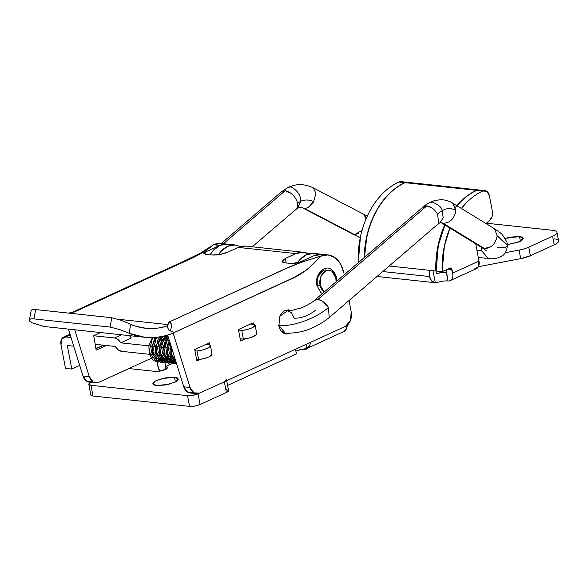 <?xml version="1.0" encoding="UTF-8"?>
<svg xmlns="http://www.w3.org/2000/svg" width="588" height="588" viewBox="0 0 588 588"><rect width="100%" height="100%" fill="white"/><g stroke="black" fill="none" stroke-linecap="round" stroke-linejoin="round"><path stroke-width="0.88" d="M438.817 223.153L437.428 213.811L442.227 210.68L443.19 217.854L440.015 222.712M453.245 203.551L455.891 210.533C451.378 207.902 446.821 207.954 442.227 210.68C446.821 207.954 451.378 207.902 455.891 210.533C454.326 218.707 450.092 222.955 443.183 223.278L440.78 222.338L440.162 222.631L443.198 217.751L442.227 210.68L437.428 213.811C434.385 209.21 430.857 206.557 426.844 205.844L317.902 299.49L426.844 205.844L422.721 207.513M285.525 310.324L291.648 310.405L300.725 308.097C306.407 305.914 310.978 303.342 314.462 300.38L317.902 299.498C321.908 300.203 325.436 302.857 328.486 307.458C316.204 318.351 292.339 327.149 278.367 325.414C292.339 327.149 316.204 318.351 328.486 307.458L329.199 317.579C313.316 330.03 298.608 333.749 285.048 333.058L281.431 331.36M315.168 310.501C308.149 315.844 301.144 318.409 294.154 318.189L291.457 312.603L286.804 310.508M281.454 191.798L287.988 187.366L290.854 186.911C297.403 190.328 300.703 195.084 300.769 201.169L297.704 203.294L300.769 201.169C305.238 199.464 309.516 199.648 313.61 201.721C310.868 206.138 307.811 208.358 304.43 208.395L302.688 207.924C299.586 207.226 297.91 207.196 297.668 207.843L300.769 201.169L297.984 207.696L252.215 246.791M352.183 233.701L304.422 208.409L354.564 234.627L358.651 233.429M481.462 247.269L484.468 248.562C491.37 248.209 495.61 243.961 497.176 235.81L507.444 245.461C506.724 251.179 504.622 254.876 501.145 256.53C496.978 258.544 492.715 259.205 488.363 258.507L481.675 250.848L476.927 250.348L481.668 250.856L481.462 246.71M484.468 248.548L491.105 246.629M443.183 223.293L484.468 248.562L443.183 223.293L441.184 222.654M291.045 193.334L285.18 190.659L223.455 243.704L285.18 190.652L281.218 192.07M296.991 208.203L297.704 203.294C295.463 196.458 291.288 192.247 285.18 190.652M497.654 247.776L505.114 247.636L507.444 245.461L507.363 244.902L497.176 235.81L494.53 228.82M495.316 229.57L493.935 228.401C499.285 231.959 502.145 234.12 502.512 234.869L506.959 242.131L507.444 245.461M481.668 250.856L481.41 247.746M365.523 216.656L363.355 214.076L367.338 216.053M354.564 234.627L362.054 230.386M366.045 218.971L363.994 214.524M363.34 214.069L313.206 187.851L315.94 193.349L313.61 201.721L308.516 207.211M306.723 208.064L304.422 208.409M313.61 201.721C309.516 199.648 305.238 199.464 300.769 201.169C300.711 195.054 297.403 190.299 290.854 186.911L288.267 187.234M429.299 202.742L434.811 200.471L440.787 199.692C445.05 199.751 449.004 200.898 452.65 203.125L455.891 210.533M431.908 207.931L426.844 205.851L423.404 206.733C428.564 202.706 427.99 203.58 429.483 202.647L432.4 202.088C438.699 204.83 441.97 207.696 442.227 210.68C442.044 207.704 438.773 204.837 432.4 202.088L429.446 202.662M317.902 299.49L320.879 300.38M322.966 301.578L328.486 307.458M423.404 206.733L422.757 207.461M175.371 381.928L174.489 377.32L178.164 379.01L175.841 381.671L168.587 384.339L156.599 385.507L165.529 384.986L174.467 382.369C176.937 381.237 178.171 380.179 178.179 379.194C178.186 378.209 176.951 377.584 174.489 377.32L165.566 377.841L156.629 380.458C154.152 381.59 152.917 382.648 152.909 383.633C152.909 384.618 154.137 385.243 156.599 385.507L152.931 383.817L155.254 381.156L162.501 378.488L174.489 377.32L175.371 381.928M343.826 331.551L306.987 348.412A11.334 7.284 65.4 0 0 310.376 342.4L309.876 344.98L306.818 348.486A11.334 7.284 65.4 0 1 304.349 348.816L306.936 349.096L301.688 349.404L296.425 350.94M296.411 353.917L227.585 385.412L296.411 353.917L295.514 349.206L296.411 353.917M226.402 389.513L228.57 390.616L226.387 392.483L200.074 404.522L194.812 406.065L189.564 406.374L93.022 396.018L90.853 394.908M226.527 379.907L224.344 381.774L198.031 393.82L192.768 395.356L187.521 395.665L90.978 385.309L88.81 384.207L90.993 382.332M128.86 368.558L155.1 371.373L160.348 371.065L165.61 369.529L167.793 367.662L165.625 366.559L164.919 362.869L165.625 366.559L167.778 367.551L162.148 370.69L155.1 371.373L128.86 368.558M225.851 244.049A26.445 18.926 96.1 0 0 210.107 254.802L213.128 250.561L219.816 245.439L227.225 244.108L219.816 245.439A26.445 18.926 -83.9 0 1 227.049 244.094M240.411 246.578L235.097 244.953L227.688 246.276L221 251.407L218.53 254.729M312.426 253.34A26.445 18.926 96.1 0 0 297.359 262.976L299.704 259.852L306.392 254.722L313.801 253.399M321.673 254.244L314.264 255.567L321.673 254.244M343.929 331.507A11.334 7.284 -114.6 0 0 347.229 325.215M343.333 331.779L346.119 329.42L347.251 325.201M306.818 348.486L306.039 344.384L306.936 349.096L304.349 348.816A11.334 7.284 -114.6 0 0 306.818 348.486L306.936 349.096A7.556 2.065 169.2 0 0 295.896 351.205M218.538 254.729A26.445 18.926 -83.9 0 1 233.723 244.895M159.811 371.153A11.334 7.284 65.4 0 1 157.753 365.714L155.71 354.983L157.753 365.714L159.796 371.16M166.139 369.271L165.625 366.559L166.139 369.271M88.817 384.317L90.861 395.026A7.556 2.065 -10.8 0 0 93.022 396.018L90.978 385.309A7.556 2.065 169.2 0 1 88.817 384.309A7.556 2.065 169.2 0 1 90.971 382.347M187.521 395.665L90.978 385.309L93.022 396.018L189.564 406.374L187.521 395.665L189.564 406.374A7.556 2.065 -10.8 0 0 200.074 404.522L198.031 393.82A7.556 2.065 169.2 0 1 187.521 395.665M226.52 379.804A7.556 2.065 169.2 0 1 224.344 381.774L198.031 393.82L200.074 404.522L226.387 392.483L224.344 381.774L226.387 392.483A7.556 2.065 -10.8 0 0 228.556 390.513L226.689 380.701M172.005 363.641L165.625 366.559M520.402 241.176L519.52 236.567L523.188 238.258L518.315 242.116L507.415 244.674L519.498 241.617C521.968 240.485 523.202 239.426 523.21 238.441C523.21 237.456 521.982 236.832 519.52 236.567L520.402 241.176M407.69 182.346L405.11 182.684C399.054 185.463 393.438 189.542 388.256 194.922C383.082 200.302 378.643 206.667 374.946 214.017C371.241 221.36 368.5 229.276 366.706 237.743L364.457 257.397M478.772 189.953L476.471 190.336C470.415 193.121 464.792 197.201 459.618 202.581L456.81 205.675M444.763 224.873L438.067 245.394L435.87 271.009A75.551 54.067 -83.9 0 1 444.763 224.873M436.134 271.039L436.215 273.714L441.566 272.56L446.623 272.45L447.99 280.99A9.063 5.829 -114.6 0 0 452.657 273.097L451.224 268.224L449.989 268.106L442.161 271.685L444.359 246.071L449.96 228.056A75.551 54.067 -83.9 0 0 442.161 271.685L450.511 267.981M478.36 257.853L479.749 257.588L478.36 257.853M554.264 238.875C557.159 239.184 558.607 239.919 558.6 241.08C558.593 242.241 557.137 243.483 554.234 244.814L530.405 255.721L520.689 258.654L478.382 266.724L520.689 258.654L519.057 250.084L520.689 258.654A15.112 4.131 -10.8 0 0 530.405 255.721L528.766 247.151A15.112 4.131 169.2 0 1 519.057 250.084L505.239 252.722L519.057 250.084A15.112 4.131 -10.8 0 0 528.766 247.151L552.595 236.251C555.506 234.921 556.961 233.671 556.968 232.517C556.976 231.356 555.528 230.621 552.632 230.305L486.386 223.205L552.632 230.305A15.112 4.131 169.2 0 1 556.946 232.304A15.112 4.131 169.2 0 1 552.595 236.251L554.234 244.814L530.405 255.721L528.766 247.151L552.595 236.251L554.234 244.814A15.112 4.131 -10.8 0 0 558.585 240.874M505.283 238.338L510.597 237.089L519.52 236.567L505.29 238.353M461.367 208.461L465.909 203.25C471.091 197.877 476.706 193.797 482.763 191.012L486.886 191.394L489.4 195.738L492.421 211.577L492.141 216.487L489.753 220.331L485.997 223.536L489.753 220.331A7.556 5.41 -83.9 0 0 492.421 211.577L489.4 195.738A7.556 5.41 -83.9 0 0 485.019 190.644A7.556 5.41 -83.9 0 0 482.763 191.012L476.728 190.365C470.672 193.143 465.057 197.23 459.875 202.603L457.001 205.785A75.551 54.067 96.1 0 1 476.728 190.365L482.763 191.012A75.551 54.067 -83.9 0 0 461.374 208.468M474.097 269.179L478.345 266.798L478.97 261.057L475.721 243.822L478.97 261.057L452.657 273.097L451.974 269.524L447.85 269.084L451.974 269.524L449.989 268.106M401.398 181.67L398.818 182.008C392.755 184.786 387.139 188.873 381.965 194.246C376.783 199.626 372.344 205.991 368.647 213.341C364.95 220.691 362.201 228.6 360.415 237.067L358.29 262.689M476.508 268.591A9.063 5.829 -114.6 0 0 478.97 261.057L452.657 273.097A9.063 5.829 65.4 0 1 450.217 280.623A9.063 5.829 65.4 0 1 447.99 280.99C445.167 280.726 441.786 281.16 437.847 282.277L437.862 282.269M447.99 280.99L446.358 272.42C443.536 272.163 440.155 272.589 436.215 273.714L436.171 271.046M382.759 271.546L429.534 276.558L429.571 270.34L389.205 266.004L435.87 271.009L429.571 270.34L429.534 276.558L382.759 271.546M455.553 207.196A75.551 54.067 -83.9 0 1 476.471 190.336L405.11 182.684A75.551 54.067 96.1 0 0 364.472 256.831M407.366 182.317A7.556 5.41 96.1 0 0 405.11 182.684L476.471 190.336A7.556 5.41 -83.9 0 1 478.456 189.946M437.847 282.277L435.289 282.71A9.063 6.49 -83.9 0 1 434.885 282.688A9.063 6.49 -83.9 0 1 429.534 276.558L431.636 280.976L435.289 282.71L432.996 270.708L435.289 282.71L437.847 282.277M446.13 269.87L446.623 272.45L446.13 269.87M479.308 190.034L476.728 190.365A7.556 5.41 96.1 0 1 478.985 189.998M444.976 225.006L438.332 245.424L436.127 271.039L442.161 271.685L436.127 271.039A75.551 54.067 96.1 0 1 444.984 225.006M406.83 182.258A7.556 5.41 -83.9 0 0 404.853 182.655L398.818 182.008L404.853 182.655A75.551 54.067 -83.9 0 0 364.192 257.618L366.449 237.714C368.235 229.246 370.984 221.338 374.681 213.988C378.378 206.638 382.817 200.273 387.999 194.893C393.174 189.52 398.789 185.433 404.853 182.655L407.153 182.273M401.075 181.641A7.556 5.41 96.1 0 0 398.818 182.008A75.551 54.067 96.1 0 0 358.21 262.682M278.888 325.767L279.939 316.263L288.598 309.891L290.715 310.508L285.129 310.486C282.806 311.552 281.035 313.573 279.815 316.557L278.888 325.767C279.491 328.92 280.821 331.235 282.894 332.712C284.967 334.19 287.164 334.396 289.487 333.33L286.018 333.933L278.888 325.767M68.421 329.096L83.011 375.997L89.302 376.665L74.713 329.772L89.302 376.665L83.011 375.997L68.421 329.096M193.305 392.424L187.645 392.167L183.75 386.801L167.639 335.013L183.75 386.801L190.042 387.477L173.107 333.029C167.124 335.763 159.752 337.291 150.984 337.608L144.766 337.291L129.066 333.249L119.423 329.478L110.074 327.06L33.942 318.894L35.67 309.575L111.801 317.74L110.074 327.06L33.942 318.894C31.318 318.63 29.826 318.946 29.451 319.828C29.091 320.695 29.988 321.702 32.142 322.856L44.071 326.487L144.766 337.291M189.975 392.968A11.334 8.107 96.1 0 1 183.75 386.801L190.042 387.477A11.334 8.107 -83.9 0 0 196.274 393.644A11.334 8.107 -83.9 0 0 199.611 393.093L345.384 326.384A11.334 8.107 -83.9 0 0 351.234 312.059L349.037 300.534L351.234 312.059L350.367 320.688L345.384 326.384L199.611 393.093L193.937 392.843L190.042 387.477L173.107 333.036C173.335 331.823 172.335 331.132 170.116 330.963C172.328 331.154 173.328 331.838 173.107 333.036L288.862 280.064C300.101 275.662 310.67 267.724 320.556 256.243C304.746 260.822 291.538 265.68 280.932 270.818L168.785 322.143C171.902 323.003 172.35 325.95 170.116 330.963L168.477 329.589L167.646 327.251L167.271 325.84L167.646 327.251L167.396 325.649L168.028 324.605L118.247 319.269L168.021 324.605L167.271 325.84C161.876 327.964 154.842 328.788 146.169 328.317L145.199 328.214M146.169 328.317C135.968 326.347 130.823 325.002 130.727 324.282L121.135 320.291L111.801 317.74L35.67 309.575C33.046 309.317 31.546 309.67 31.157 310.64L31.157 310.648C31.825 309.663 33.332 309.31 35.67 309.575L33.942 318.894C31.605 318.623 30.106 318.939 29.451 319.828L31.105 310.832M73.155 312.044L74.345 312.007L186.484 260.69C198.097 255.655 207.108 250.348 213.517 244.762L220.934 243.439M72.184 312.353L68.539 313.103M74.139 312.037L68.568 313.103M168.161 324.378L168.785 322.143C170.491 322.158 171.387 323.275 171.476 325.495M170.116 330.963C169.094 330.89 168.271 329.647 167.646 327.251L167.271 325.84C161.193 327.884 155.041 328.765 148.808 328.501C142.583 328.236 136.556 326.825 130.727 324.282L129.066 333.249C136.137 336.189 143.443 337.644 150.984 337.608C158.525 337.563 165.897 336.042 173.107 333.029L294.198 277.404L307.833 269.194L320.556 256.243L327.972 254.92L334.976 257.595L340.518 263.88L343.745 272.795A26.445 18.926 -83.9 0 0 328.435 254.971A26.445 18.926 -83.9 0 0 320.556 256.243L314.264 255.567L320.556 256.243L302.181 261.976L287.164 268.069L168.785 322.143L168.631 323.569M194.731 349.529L196.906 360.951L200.449 359.334L196.906 360.951L194.731 349.529L209.468 342.789L194.731 349.529M209.879 344.972L209.468 342.789L209.879 344.972M253.141 322.797L238.412 329.537L240.588 340.959L245.181 338.857L240.588 340.959L238.412 329.537L253.141 322.797L253.443 324.378L253.141 322.797M323.282 270.517L318.299 276.213M300.049 262.072L314.264 255.567L300.049 262.072L295.845 263.299L291.641 263.542L285.349 262.873C283.173 262.638 282.093 262.086 282.093 261.212L285.371 258.411L295.896 253.597A26.445 18.926 -83.9 0 1 303.776 252.326A26.445 18.926 -83.9 0 1 308.612 253.891L303.305 252.274L295.896 253.597L238.184 247.408L295.896 253.597L285.371 258.411L286.238 262.968L285.371 258.411L282.108 261.381L285.349 262.873L291.641 263.542L300.049 262.072M92.566 381.619L86.906 381.362L83.011 375.997A11.334 8.107 96.1 0 0 89.236 382.163M206.072 254.369L205.609 251.936L219.816 245.439L213.517 244.762L219.816 245.439L205.609 251.936L206.072 254.369M153.88 357.114L98.872 382.288L93.198 382.031L89.302 376.665A11.334 8.107 -83.9 0 0 95.535 382.832A11.334 8.107 -83.9 0 0 98.872 382.288L153.88 357.114M94.256 338.607L96.167 350.147L106.332 345.494L96.167 350.147L94.256 338.607M246.056 246.137A26.445 18.926 96.1 0 0 238.184 247.408L227.659 252.223L219.772 254.531L211.893 254.994L205.594 254.317L203.86 253.435L205.609 251.936L203.867 253.524L205.594 254.317L211.893 254.994C217.141 255.273 222.396 254.347 227.659 252.223L238.184 247.408L245.593 246.078M221.397 243.491A26.445 18.926 96.1 0 0 213.517 244.762L204.624 251.51L192.357 257.897L74.345 312.007M322.136 254.295A26.445 18.926 96.1 0 0 314.264 255.567M298.057 261.932L294.669 263.475L298.057 261.939M44.578 326.538L32.134 322.856M130.727 324.282L121.135 320.291L111.801 317.74L110.074 327.06L119.423 329.478L129.066 333.249L130.727 324.282M211.996 354.049A11.334 3.094 -10.8 0 1 198.626 359.591L196.605 359.371L198.626 359.591L196.995 351.021A11.334 3.094 169.2 0 0 210.364 345.487A11.334 3.094 169.2 0 0 210.151 345.002L205.675 344.524L210.151 345.002L209.887 346.582L207.094 348.39L202.419 350L196.995 351.021L194.973 350.808L196.995 351.021L198.626 359.591L204.058 358.562L208.725 356.96L211.518 355.145L211.783 353.572M171.777 348.316L120.761 342.848L131.286 338.026L129.5 335.652A9.063 5.829 -114.6 0 1 131.286 338.026L120.761 342.848L171.777 348.316M94.528 340.033L93.705 335.748L114.491 337.975L117.857 339.46L120.761 342.848A9.063 5.829 65.4 0 0 114.491 337.975L93.705 335.748L94.528 340.033M71.038 337.512L65.665 336.939L70.215 334.859L65.665 336.939L71.038 337.512M256.728 333.58A11.334 3.094 -10.8 0 1 243.359 339.122L240.169 338.776L243.359 339.122L241.727 330.552A11.334 3.094 169.2 0 0 255.096 325.017A11.334 3.094 169.2 0 0 254.883 324.532L250.407 324.054L254.883 324.532L254.619 326.112L251.826 327.92L247.151 329.53L241.727 330.552L238.537 330.213L241.727 330.552L243.359 339.122L248.79 338.093L253.457 336.483L256.25 334.675L256.515 333.095M166.103 340.276L166.948 340.371L166.103 340.276M95.344 344.318L96.16 348.596L103.584 345.2L95.866 348.566L95.344 344.318L115.277 346.457L95.344 344.318M67.304 345.501L73.735 346.192L67.304 345.501L71.795 369.058L65.503 368.389L61.005 344.825L61.696 338.967L65.665 336.939A9.063 5.829 65.4 0 0 63.445 337.299A9.063 5.829 65.4 0 0 61.005 344.825L65.503 368.389L71.795 369.058L79.725 365.435L71.795 369.058L67.304 345.501M121.547 351.323L174.474 356.997L121.547 351.323L118.181 349.838L115.277 346.457A9.063 5.829 65.4 0 0 121.547 351.323M100.68 332.558L93.705 335.748L100.68 332.558M121.459 334.785L114.491 337.975L121.459 334.785M335.844 277.154A1.889 0.514 169.2 0 1 336.387 277.404A1.889 0.514 169.2 0 1 335.844 277.896L332.08 271.384C330.147 269.995 328.082 269.804 325.906 270.803L320.923 276.492L320.056 285.121A1.889 0.514 169.2 0 1 317.424 285.584A1.889 0.514 169.2 0 1 316.888 285.327A1.889 0.514 169.2 0 1 317.432 284.842A11.334 8.107 -83.9 0 1 325.87 269.929M324.267 291.935A11.334 8.107 -83.9 0 1 320.056 285.121L324.267 291.935M336.086 281.777L335.844 277.896A1.889 0.514 -10.8 0 0 336.387 277.404L336.659 281.284M322.327 293.61L320.658 292.442L316.888 285.334A1.889 0.514 -10.8 0 0 317.424 285.584A1.889 0.514 -10.8 0 0 320.056 285.121A11.334 8.107 -83.9 0 1 325.906 270.803A11.334 8.107 -83.9 0 1 335.844 277.896M173.151 352.734L175.297 359.635L173.151 352.734M170.674 344.766L169.638 353.851L176.202 362.546L169.638 353.851L170.674 344.766M175.981 361.841L172.064 362.039L165.963 353.462L169.278 340.29L165.963 353.462L172.064 362.039L173.864 362.267M175.246 359.481L168.396 361.642L162.295 353.065L165.382 340.187L168.344 337.291L165.382 340.187L162.295 353.065L168.396 361.642L170.189 361.87M173.313 356.872L164.721 361.252L158.62 352.668L161.715 339.791L167.793 335.513L161.715 339.791L158.62 352.668L164.721 361.252L166.522 361.48M172.041 358.592L172.453 358.107M169.638 356.482L161.046 360.856L154.945 352.278L158.04 339.401L160.7 336.718L158.04 339.401L154.945 352.278L161.046 360.856L162.847 361.083M168.366 358.195L168.778 357.71M165.963 356.085L157.378 360.466L151.27 351.881L154.365 339.004L155.776 337.38L154.365 339.004L151.27 351.881L157.378 360.466L159.172 360.694M157.341 360.451L155.276 360.238L149.176 351.661L152.27 338.776L153.292 337.549L152.27 338.776L149.176 351.661L155.276 360.238L157.341 360.451M161.016 360.848L158.951 360.635L152.851 352.05L155.938 339.173L157.76 337.159L155.938 339.173L152.851 352.05L158.951 360.635L162.913 360.415M164.684 361.238L162.619 361.025L156.518 352.447L159.613 339.57L163.42 336.16L159.613 339.57L156.518 352.447L162.619 361.025L166.588 360.804M168.359 361.635L166.294 361.422L160.193 352.837L163.288 339.96L167.984 336.123L163.288 339.96L160.193 352.837L166.294 361.422L170.263 361.201M172.034 362.032L169.969 361.811L163.868 353.234L166.955 340.356L168.697 338.416L166.955 340.356L163.868 353.234L169.969 361.811L173.93 361.598M175.702 362.421L173.644 362.208L167.536 353.631L169.807 341.995L167.536 353.631L173.644 362.208L176.15 362.377M176.062 362.098L171.211 354.02L171.49 347.398L171.211 354.02L176.062 362.098M165.985 335.505L168.374 337.387L166.889 336.659M171.593 360.517L172.24 360.062M164.25 359.731L164.89 359.275M168.477 340.533L167.837 339.283M167.154 338.225L166.242 337.122M438.141 223.932L439.883 222.779M314.44 300.387L423.382 206.741M283.107 332.859L285.048 333.065M302.702 207.931L352.837 234.156M360.268 237.75L352.822 234.142M488.349 258.507L478.279 257.426M486.452 250.878L482.057 247.688M440.794 222.44L482.079 247.71M281.718 191.541L221.301 243.476M493.913 228.379L452.62 203.11M288.363 187.19L294.485 185.242C297.719 184.485 304.643 183.691 313.22 187.859M438.156 223.925L329.214 317.571M235.274 244.976L221.11 243.454M313.977 253.413L328.141 254.935M556.946 232.289L558.578 240.859M478.647 189.961L407.286 182.302M377.018 276.478L434.885 282.688M484.938 190.637L478.904 189.99M400.987 181.626L407.021 182.28M450.129 280.667L476.442 268.62M287.936 309.817L288.598 309.891M71.883 312.478L183.713 261.3L200.214 253.266L213.517 244.762M303.481 252.289L245.769 246.1M89.325 382.171L95.623 382.847M190.064 392.975L196.363 393.651M285.371 333.859L286.018 333.933M70.031 334.285L63.923 337.078M210.35 345.421L211.989 353.991M255.082 324.951L256.721 333.521M316.888 285.334C313.573 273.111 329.897 257.823 336.387 277.404M170.91 345.524L172.247 358.864L175.724 360.995M169.498 341.003L167.367 344.774L166.507 353.667L169.954 359.768L173.166 360.62M168.609 338.137L162.972 346.766L163.074 354.314L166.198 359.319L169.498 360.224M168.168 336.718L166.081 337.181M163.214 339.048L159.973 344.112L159.157 352.874L162.538 358.93L165.823 359.827M168.065 359.018L168.565 358.68M165.809 336.387L163.435 336.468L155.739 345.509L155.68 353.351L158.892 358.555L161.369 359.452L164.897 358.283M167.749 340.452L165.507 337.615M164.912 337.152L163.214 336.27M155.871 338.254L151.91 345.781L152.432 354.299L156.739 358.893L159.826 358.687L161.222 357.894M171.226 346.545L170.733 354.094L175.187 362.752L176.532 363.612M169.587 341.283L167.117 348.258L167.653 356.416L171.512 362.362L176.672 364.053M168.462 337.666L163.427 347.949L166.477 360.664L172.005 363.641L175.628 363.075M167.69 335.189L160.002 346.222L160.112 354.939L163.993 361.429L168.44 363.252L171.961 362.678M161.443 336.579L156.842 343.929L156.099 352.925L160.355 361.061L164.794 362.862L168.286 362.289M156.665 337.291L152.887 344.472L152.461 352.749L156.717 360.701L161.163 362.473L162.7 362.414M152.417 337.578L148.882 345.509L149.176 354.057L153.093 360.348L157.327 362.061L159.032 362.017"/></g></svg>
